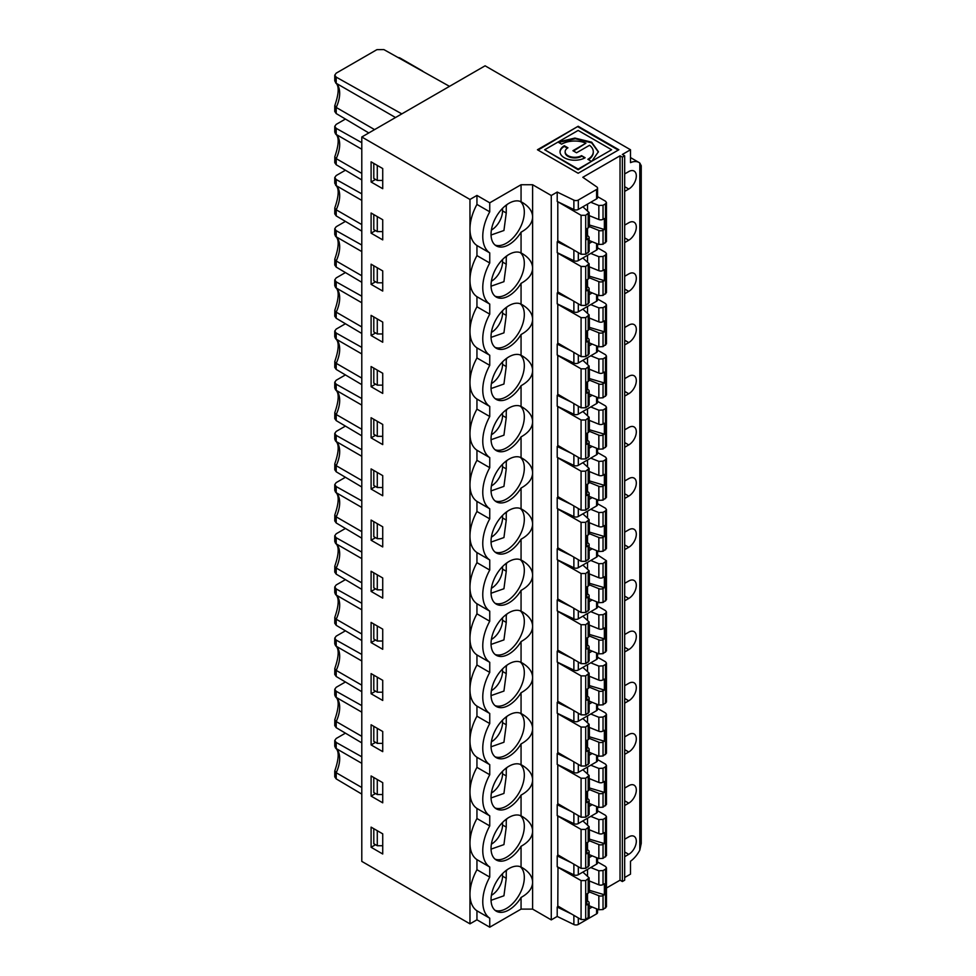 <?xml version="1.0" encoding="UTF-8"?>
<svg xmlns="http://www.w3.org/2000/svg" width="976" height="976" viewBox="0 0 976 976"><rect width="100%" height="100%" fill="white"/><g stroke="black" fill="none" stroke-linecap="round" stroke-linejoin="round"><path stroke-width="1.46" d="M361.791 756.79L336.195 742.455L334.756 740.467L336.195 738.478L345.431 733.159M336.195 742.455L336.195 748.555L335.585 748.104L334.756 746.152L334.756 740.467M335.585 748.104C339.282 750.959 339.038 758.523 334.817 770.796L336.195 772.736L336.195 778.885L334.756 776.835L334.756 771.113M361.791 794.098L336.195 778.885M624.677 856.684L628.751 854.329A10.687 6.173 120 0 0 635.742 844.911A10.687 6.173 120 0 0 634.095 836.347A10.687 6.173 120 0 0 628.751 836.871L624.677 839.226M558.406 906.362L557.211 907.058L557.211 916.452L551.269 919.892L532.615 909.12L532.615 882.438C532.335 888.367 528.492 893.369 521.062 897.456A25.315 14.616 120 0 1 496.284 911.181A25.315 14.616 120 0 1 496.028 882.402A25.315 14.616 120 0 1 521.062 867.042L522.136 867.64C528.882 871.653 532.371 876.472 532.615 882.06L532.615 831.271C532.335 837.188 528.492 842.19 521.062 846.29A25.315 14.616 120 0 1 496.284 860.002A25.315 14.616 120 0 1 496.028 831.223A25.315 14.616 120 0 1 521.062 815.875L522.136 816.461C528.882 820.487 532.371 825.293 532.615 830.893L532.615 780.092C532.335 786.009 528.492 791.024 521.062 795.111A25.315 14.616 120 0 1 496.284 808.823A25.315 14.616 120 0 1 496.028 780.044A25.315 14.616 120 0 1 521.062 764.696L522.136 765.282C528.882 769.308 532.371 774.114 532.615 779.714L532.615 728.913C532.335 734.83 528.492 739.845 521.062 743.932A25.315 14.616 120 0 1 496.284 757.657A25.315 14.616 120 0 1 496.028 728.877A25.315 14.616 120 0 1 521.062 713.517L522.136 714.103C528.882 718.129 532.371 722.935 532.615 728.535L532.615 677.734C532.335 683.664 528.492 688.666 521.062 692.753A25.315 14.616 120 0 1 496.284 706.478A25.315 14.616 120 0 1 496.028 677.698A25.315 14.616 120 0 1 521.062 662.338L522.136 662.936C528.882 666.95 532.371 671.769 532.615 677.356L532.615 626.568C532.335 632.485 528.492 637.487 521.062 641.586A25.315 14.616 120 0 1 496.284 655.299A25.315 14.616 120 0 1 496.028 626.519A25.315 14.616 120 0 1 521.062 611.171L522.136 611.757C528.882 615.783 532.371 620.59 532.615 626.189L532.615 575.389C532.335 581.306 528.492 586.32 521.062 590.407A25.315 14.616 120 0 1 496.284 604.132A25.315 14.616 120 0 1 496.028 575.34A25.315 14.616 120 0 1 521.062 559.992L521.062 539.228A25.315 14.616 120 0 1 496.284 552.953A25.315 14.616 120 0 1 496.028 524.173A25.315 14.616 120 0 1 521.062 508.813L521.062 488.049A25.315 14.616 120 0 1 496.284 501.774A25.315 14.616 120 0 1 496.028 472.994A25.315 14.616 120 0 1 521.062 457.634L521.062 436.882A25.315 14.616 120 0 1 496.284 450.595A25.315 14.616 120 0 1 496.028 421.815A25.315 14.616 120 0 1 521.062 406.467L521.062 385.703A25.315 14.616 120 0 1 496.284 399.428A25.315 14.616 120 0 1 496.028 370.636A25.315 14.616 120 0 1 521.062 355.288L521.062 334.524A25.315 14.616 120 0 1 496.284 348.249A25.315 14.616 120 0 1 496.028 319.469A25.315 14.616 120 0 1 521.062 304.109L521.062 283.345A25.315 14.616 120 0 1 496.284 297.07A25.315 14.616 120 0 1 496.028 268.29A25.315 14.616 120 0 1 521.062 252.93L522.136 253.528C528.882 257.542 532.371 262.361 532.615 267.949L532.615 216.782C532.371 211.182 528.882 206.375 522.136 202.349L521.062 201.764L521.062 184.732L489.745 202.813L476.947 195.42L469.968 199.458L361.791 136.994L485.096 65.807L630.496 149.755L630.496 162.638A20.569 11.871 -60 0 1 639.036 162.504A20.569 11.871 -60 0 1 639.805 163.029L641.244 165.737L641.244 843.386L639.805 850.133A20.569 11.871 -60 0 1 630.496 861.259L630.496 874.142L624.677 877.497M557.796 867.237L581.074 880.584L585.698 880.584L585.698 919.551L581.074 919.538L557.796 906.009L557.991 867.127M585.698 880.584L589.126 877.827L582.867 872.093M590.761 867.542L598.849 870.787L603.034 870.568L605.51 869.14L606.462 867.81L605.51 866.481L597.556 861.93M373.796 214.574L373.796 229.604L377.285 231.617L377.285 216.587M377.285 231.617L382.726 231.617M586.832 286.175L588.54 287.578A3.27 1.879 180 0 1 589.126 288.652A3.27 1.879 180 0 1 588.174 289.994L586.832 290.763L586.832 279.831L588.174 279.063A3.27 1.879 180 0 0 589.126 277.733L589.126 263.715L582.867 257.981M589.126 276.11L604.376 280.637L603.034 281.405A3.27 1.879 180 0 1 598.849 281.613L598.849 295.63L589.126 291.665M589.126 277.684L598.849 281.613M589.37 275.976L589.37 266.851M604.376 280.637L604.376 269.705L603.034 270.474A3.27 1.879 180 0 1 598.849 270.694L589.126 266.753M502.542 259.531L502.542 262.044A15.628 9.028 -60 0 1 491.379 281.247M502.542 262.044L506.251 264.191L506.251 257.469L505.361 256.956M506.922 255.773L506.251 257.469M506.251 264.191L503.933 281.674L491.05 286.2M558.406 292.251L557.211 292.946L557.211 303.817L573.876 311.893A3.294 1.903 -0 0 0 578.317 311.783L596.592 301.23A3.294 1.903 -0 0 0 597.556 299.888L597.556 295.106M589.126 294.667L592.176 292.91M590.761 253.431L598.849 256.676L603.034 256.456L605.51 255.029L606.462 253.699L605.51 252.369L597.556 247.819M587.528 261.812L587.528 255.297M585.698 266.472L585.698 305.439L581.074 305.427L557.796 291.897L557.796 253.126L581.074 266.472L585.698 266.472L589.126 263.715M585.698 305.439L589.126 302.67L589.126 288.652M587.528 286.737L587.528 279.429M603.034 281.405L603.034 295.423L598.849 295.63M603.034 295.423L606.462 292.666L606.462 253.699M335.585 133.993L334.756 132.041L334.756 126.355L336.195 128.344L336.195 134.444L335.585 133.993C339.282 136.847 339.038 144.411 334.817 156.685L334.756 162.687L336.195 164.724L361.791 179.95M334.756 157.002L336.195 158.624L336.195 164.724M334.756 126.355L336.195 124.379L345.431 119.048M495.088 296.228A25.315 14.616 120 0 0 514.084 287.944A25.315 14.616 120 0 0 524.319 263.349A25.315 14.616 120 0 0 520.269 252.601M489.745 202.813L489.745 211.816A37.015 21.374 120 0 0 489.745 252.906L476.947 245.525L476.947 255.602A37.015 21.374 120 0 0 469.968 280.185L469.968 587.235A37.015 21.374 120 0 0 476.947 603.754L476.947 613.831L489.745 621.224A37.015 21.374 120 0 0 489.745 662.314L476.947 654.933L476.947 665.01L489.745 672.403A37.015 21.374 120 0 0 489.745 713.493L476.947 706.112L476.947 716.189L489.745 723.57A37.015 21.374 120 0 0 489.745 764.672L476.947 757.278L476.947 767.368L489.745 774.749A37.015 21.374 120 0 0 489.745 815.851L476.947 808.457L476.947 818.535L489.745 825.928A37.015 21.374 120 0 0 489.745 867.017L476.947 859.636L476.947 869.714L489.745 877.107A37.015 21.374 120 0 0 489.745 918.196L489.745 927.2L521.062 909.12L521.062 897.456M476.947 195.42L476.947 204.423A37.015 21.374 120 0 0 469.968 229.006L469.968 280.185A37.015 21.374 120 0 0 476.947 296.704L476.947 306.781A37.015 21.374 120 0 0 469.968 331.352A37.015 21.374 120 0 0 476.947 347.871L476.947 357.96A37.015 21.374 120 0 0 469.968 382.531A37.015 21.374 120 0 0 476.947 399.05L476.947 409.127A37.015 21.374 120 0 0 469.968 433.71A37.015 21.374 120 0 0 476.947 450.229L476.947 460.306A37.015 21.374 120 0 0 469.968 484.889A37.015 21.374 120 0 0 476.947 501.408L476.947 511.485A37.015 21.374 120 0 0 469.968 536.056A37.015 21.374 120 0 0 476.947 552.575L476.947 562.664A37.015 21.374 120 0 0 469.968 587.235L469.968 638.414A37.015 21.374 120 0 0 476.947 654.933M371.1 233.166L382.726 239.889L382.726 219.734L371.1 213.024L371.1 233.166L375.54 230.604M571.521 248.697L557.211 241.767L557.211 252.65L573.876 260.714A3.294 1.903 -0 0 0 578.317 260.604L596.592 250.051A3.294 1.903 -0 0 0 597.556 248.709L597.556 243.927M571.521 299.876L557.211 292.946M624.677 242.573L628.751 240.218A10.687 6.173 120 0 0 635.742 230.8A10.687 6.173 120 0 0 634.095 222.235A10.687 6.173 120 0 0 628.751 222.76L624.677 225.114M361.791 173.399L336.195 158.624A24.681 14.25 -60 0 0 336.195 134.444L361.791 149.23M336.195 128.344L361.791 142.679M476.947 306.781L489.745 314.162A37.015 21.374 120 0 0 489.745 355.264L489.745 365.341A37.015 21.374 120 0 0 489.745 406.443L489.745 416.52A37.015 21.374 120 0 0 489.745 457.61L489.745 467.699A37.015 21.374 120 0 0 489.745 508.789L489.745 518.866A37.015 21.374 120 0 0 489.745 559.968L489.745 570.045A37.015 21.374 120 0 0 489.745 611.147L476.947 603.754M476.947 255.602L489.745 262.995A37.015 21.374 120 0 0 489.745 304.085L489.745 314.162M489.745 304.085L476.947 296.704M586.832 337.342L588.54 338.745A3.27 1.879 180 0 1 589.126 339.831A3.27 1.879 180 0 1 588.174 341.161L586.832 341.942L586.832 331.01L588.174 330.242A3.27 1.879 180 0 0 589.126 328.912L589.126 314.882L582.867 309.16M589.126 327.289L604.376 331.816L603.034 332.584A3.27 1.879 180 0 1 598.849 332.792L598.849 346.809L589.126 342.844M589.126 328.863L598.849 332.792M589.37 327.143L589.37 318.03M604.376 331.816L604.376 320.884L603.034 321.653A3.27 1.879 180 0 1 598.849 321.873L589.126 317.932M373.796 265.753L373.796 280.771L377.285 282.796L377.285 267.766M377.285 282.796L382.726 282.796M502.542 310.71L502.542 313.223A15.628 9.028 -60 0 1 491.379 332.426M502.542 313.223L506.251 315.37L506.251 308.648L505.361 308.135M506.922 306.952L506.251 308.648M506.251 315.37L503.933 332.853L491.05 337.379M335.585 185.159C339.282 188.026 339.038 195.59 334.817 207.864L334.756 213.866L336.195 215.903L361.791 231.129M334.756 208.169L336.195 209.803L336.195 215.903M334.756 177.534L336.195 179.523L336.195 185.623L334.756 183.22L334.756 177.534L336.195 175.546L345.431 170.214M590.761 304.61L598.849 307.855L603.034 307.635L605.51 306.208L606.462 304.878L605.51 303.548L597.556 298.998M587.528 312.979L587.528 306.476M585.698 317.639L585.698 356.618L581.074 356.606L557.796 343.064L557.796 304.305L581.074 317.651L585.698 317.639L589.126 314.882M585.698 356.618L589.126 353.849L589.126 339.831M587.528 337.916L587.528 330.608M603.034 332.584L603.034 346.602L598.849 346.809M603.034 346.602L606.462 343.845L606.462 304.878M558.406 343.43L557.211 344.113L557.211 354.996L573.876 363.072A3.294 1.903 -0 0 0 578.317 362.962L596.592 352.409A3.294 1.903 -0 0 0 597.556 351.067L597.556 346.285M589.126 345.846L592.176 344.089M495.088 347.407A25.315 14.616 120 0 0 514.084 339.111A25.315 14.616 120 0 0 524.319 314.528A25.315 14.616 120 0 0 520.269 303.78M361.791 224.578L336.195 209.803A24.681 14.25 -60 0 0 336.195 185.623L361.791 200.397M336.195 179.523L361.791 193.858M624.677 293.752L628.751 291.397A10.687 6.173 120 0 0 635.742 281.979A10.687 6.173 120 0 0 634.095 273.402A10.687 6.173 120 0 0 628.751 273.939L624.677 276.281M571.521 351.043L557.211 344.113M371.1 284.345L382.726 291.068L382.726 270.913L371.1 264.203L371.1 284.345L375.54 281.783M476.947 357.96L489.745 365.341M489.745 355.264L476.947 347.871M373.796 316.932L373.796 331.95L377.285 333.963L377.285 318.945M377.285 333.963L382.726 333.963M586.832 388.521L588.54 389.924A3.27 1.879 180 0 1 589.126 391.01A3.27 1.879 180 0 1 588.174 392.34L586.832 393.108L586.832 382.189L588.174 381.409A3.27 1.879 180 0 0 589.126 380.079L589.126 366.061L582.867 360.339M589.126 378.468L604.376 382.982L603.034 383.763A3.27 1.879 180 0 1 598.849 383.971L598.849 397.988L589.126 394.011M589.126 380.03L598.849 383.971M589.37 378.322L589.37 369.209M604.376 382.982L604.376 372.063L603.034 372.832A3.27 1.879 180 0 1 598.849 373.039L589.126 369.111M502.542 361.889L502.542 364.402A15.628 9.028 -60 0 1 491.379 383.605M502.542 364.402L506.251 366.537L506.251 359.827L505.361 359.314M506.922 358.119L506.251 359.827M506.251 366.537L503.933 384.032L491.05 388.546M558.406 394.597L557.211 395.292L557.211 406.175L573.876 414.251A3.294 1.903 -0 0 0 578.317 414.129L596.592 403.588A3.294 1.903 -0 0 0 597.556 402.246L597.556 397.452M589.126 397.012L592.176 395.256M590.761 355.776L598.849 359.034L603.034 358.814L605.51 357.387L606.462 356.057L605.51 354.727L597.556 350.164M587.528 364.158L587.528 357.643M585.698 368.818L585.698 407.785L581.074 407.785L557.796 394.243L557.796 355.484L581.074 368.83L585.698 368.818L589.126 366.061M585.698 407.785L589.126 405.028L589.126 391.01M587.528 389.095L587.528 381.787M603.034 383.763L603.034 397.781L598.849 397.988M603.034 397.781L606.462 395.012L606.462 356.057M335.585 236.338L334.756 234.399L334.756 228.713L336.195 230.69L336.195 236.802L335.585 236.338C339.282 239.205 339.038 246.769 334.817 259.043L334.756 265.033L336.195 267.082L361.791 282.296M334.756 259.348L336.195 260.982L336.195 267.082M334.756 228.713L336.195 226.725L345.431 221.393M495.088 398.586A25.315 14.616 120 0 0 514.084 390.29A25.315 14.616 120 0 0 524.319 365.707A25.315 14.616 120 0 0 520.269 354.947M371.1 335.524L382.726 342.234L382.726 322.092L371.1 315.37L371.1 335.524L375.54 332.962M571.521 402.222L557.211 395.292M624.677 344.918L628.751 342.576A10.687 6.173 120 0 0 635.742 333.145A10.687 6.173 120 0 0 634.095 324.581A10.687 6.173 120 0 0 628.751 325.118L624.677 327.46M361.791 275.757L336.195 260.982A24.681 14.25 -60 0 0 336.195 236.802L361.791 251.576M336.195 230.69L361.791 245.037M476.947 409.127L489.745 416.52M489.745 406.443L476.947 399.05M586.832 439.7L588.54 441.103A3.27 1.879 180 0 1 589.126 442.189A3.27 1.879 180 0 1 588.174 443.519L586.832 444.287L586.832 433.356L588.174 432.588A3.27 1.879 180 0 0 589.126 431.258L589.126 417.24L582.867 411.518M589.126 429.635L604.376 434.161L603.034 434.93A3.27 1.879 180 0 1 598.849 435.15L598.849 449.155L589.126 445.19M589.126 431.209L598.849 435.15M589.37 429.501L589.37 420.388M604.376 434.161L604.376 423.23L603.034 424.011A3.27 1.879 180 0 1 598.849 424.218L589.126 420.29M373.796 368.111L373.796 383.129L377.285 385.142L377.285 370.124M377.285 385.142L382.726 385.142M502.542 413.068L502.542 415.569A15.628 9.028 -60 0 1 491.379 434.771M502.542 415.569L506.251 417.716L506.251 411.006L505.361 410.481M506.922 409.298L506.251 411.006M506.251 417.716L503.933 435.198L491.05 439.725M335.585 287.517L334.756 285.578L334.756 279.88L336.195 281.869L336.195 287.981L335.585 287.517C339.282 290.372 339.038 297.936 334.817 310.209L334.756 316.212L336.195 318.261L361.791 333.475M334.756 310.527L336.195 312.149L336.195 318.261M334.756 279.88L336.195 277.904L345.431 272.572M590.761 406.955L598.849 410.201L603.034 409.981L605.51 408.554L606.462 407.224L605.51 405.906L597.556 401.343M587.528 415.337L587.528 408.822M585.698 419.997L585.698 458.964L581.074 458.952L557.796 445.422L557.796 406.65L581.074 420.009L585.698 419.997L589.126 417.24M585.698 458.964L589.126 456.207L589.126 442.189M587.528 440.274L587.528 432.966M603.034 434.93L603.034 448.96L598.849 449.155M603.034 448.96L606.462 446.191L606.462 407.224M558.406 445.776L557.211 446.471L557.211 457.354L573.876 465.418A3.294 1.903 -0 0 0 578.317 465.308L596.592 454.755A3.294 1.903 -0 0 0 597.556 453.413L597.556 448.631M589.126 448.191L592.176 446.435M495.088 449.765A25.315 14.616 120 0 0 514.084 441.469A25.315 14.616 120 0 0 524.319 416.874A25.315 14.616 120 0 0 520.269 406.126M361.791 326.936L336.195 312.149A24.681 14.25 -60 0 0 336.195 287.981L361.791 302.755M336.195 281.869L361.791 296.204M624.677 396.097L628.751 393.755A10.687 6.173 120 0 0 635.742 384.324A10.687 6.173 120 0 0 634.095 375.76A10.687 6.173 120 0 0 628.751 376.285L624.677 378.639M571.521 453.401L557.211 446.471M371.1 386.703L382.726 393.413L382.726 373.271L371.1 366.549L371.1 386.703L375.54 384.129M476.947 460.306L489.745 467.699M489.745 457.61L476.947 450.229M373.796 419.277L373.796 434.308L377.285 436.321L377.285 421.29M377.285 436.321L382.726 436.321M586.832 490.879L588.54 492.282A3.27 1.879 180 0 1 589.126 493.356A3.27 1.879 180 0 1 588.174 494.698L586.832 495.466L586.832 484.535L588.174 483.767A3.27 1.879 180 0 0 589.126 482.437L589.126 468.419L582.867 462.685M589.126 480.814L604.376 485.34L603.034 486.109A3.27 1.879 180 0 1 598.849 486.316L598.849 500.334L589.126 496.369M589.126 482.388L598.849 486.316M589.37 480.68L589.37 471.554M604.376 485.34L604.376 474.409L603.034 475.178A3.27 1.879 180 0 1 598.849 475.397L589.126 471.457M502.542 464.234L502.542 466.748A15.628 9.028 -60 0 1 491.379 485.95M502.542 466.748L506.251 468.895L506.251 462.173L505.361 461.66M506.922 460.477L506.251 462.173M506.251 468.895L503.933 486.377L491.05 490.904M558.406 496.955L557.211 497.65L557.211 508.52L573.876 516.597A3.294 1.903 -0 0 0 578.317 516.487L596.592 505.934A3.294 1.903 -0 0 0 597.556 504.592L597.556 499.81M589.126 499.37L592.176 497.614M590.761 458.134L598.849 461.38L603.034 461.16L605.51 459.733L606.462 458.403L605.51 457.073L597.556 452.522M587.528 466.516L587.528 460.001M585.698 471.176L585.698 510.143L581.074 510.131L557.796 496.601L557.796 457.829L581.074 471.176L585.698 471.176L589.126 468.419M585.698 510.143L589.126 507.374L589.126 493.356M587.528 491.44L587.528 484.133M603.034 486.109L603.034 500.127L598.849 500.334M603.034 500.127L606.462 497.37L606.462 458.403M335.585 338.696L334.756 336.744L334.756 331.059L336.195 333.048L336.195 339.148L335.585 338.696C339.282 341.551 339.038 349.115 334.817 361.388L334.756 367.391L336.195 369.428L361.791 384.654M334.756 361.706L336.195 363.328L336.195 369.428M334.756 331.059L336.195 329.083L345.431 323.751M495.088 500.932A25.315 14.616 120 0 0 514.084 492.648A25.315 14.616 120 0 0 524.319 468.053A25.315 14.616 120 0 0 520.269 457.305M371.1 437.87L382.726 444.592L382.726 424.438L371.1 417.728L371.1 437.87L375.54 435.308M571.521 504.58L557.211 497.65M624.677 447.276L628.751 444.922A10.687 6.173 120 0 0 635.742 435.503A10.687 6.173 120 0 0 634.095 426.939A10.687 6.173 120 0 0 628.751 427.464L624.677 429.818M361.791 378.102L336.195 363.328A24.681 14.25 -60 0 0 336.195 339.148L361.791 353.934M336.195 333.048L361.791 347.383M476.947 511.485L489.745 518.866M489.745 508.789L476.947 501.408M586.832 542.046L588.54 543.449A3.27 1.879 180 0 1 589.126 544.535A3.27 1.879 180 0 1 588.174 545.865L586.832 546.645L586.832 535.714L588.174 534.946A3.27 1.879 180 0 0 589.126 533.604L589.126 519.586L582.867 513.864M589.126 531.993L604.376 536.519L603.034 537.288A3.27 1.879 180 0 1 598.849 537.495L598.849 551.513L589.126 547.548M589.126 533.567L598.849 537.495M589.37 531.847L589.37 522.733M604.376 536.519L604.376 525.588L603.034 526.357A3.27 1.879 180 0 1 598.849 526.564L589.126 522.636M373.796 470.456L373.796 485.475L377.285 487.5L377.285 472.469M377.285 487.5L382.726 487.5M502.542 515.413L502.542 517.927A15.628 9.028 -60 0 1 491.379 537.129M502.542 517.927L506.251 520.074L506.251 513.352L505.361 512.839M506.922 511.656L506.251 513.352M506.251 520.074L503.933 537.556L491.05 542.083M335.585 389.863L334.756 387.923L334.756 382.238L336.195 384.227L336.195 390.327L335.585 389.863C339.282 392.73 339.038 400.294 334.817 412.567L334.756 418.57L336.195 420.607L361.791 435.833M334.756 412.872L336.195 414.507L336.195 420.607M334.756 382.238L336.195 380.25L345.431 374.918M590.761 509.313L598.849 512.559L603.034 512.339L605.51 510.912L606.462 509.582L605.51 508.252L597.556 503.701M587.528 517.683L587.528 511.168M585.698 522.343L585.698 561.322L581.074 561.31L557.796 547.768L557.796 509.008L581.074 522.355L585.698 522.343L589.126 519.586M585.698 561.322L589.126 558.553L589.126 544.535M587.528 542.619L587.528 535.312M603.034 537.288L603.034 551.306L598.849 551.513M603.034 551.306L606.462 548.549M558.406 548.134L557.211 548.817L557.211 559.699L573.876 567.776A3.294 1.903 -0 0 0 578.317 567.666L596.592 557.113A3.294 1.903 -0 0 0 597.556 555.771L597.556 550.989M589.126 550.549L592.176 548.78M495.088 552.111A25.315 14.616 120 0 0 514.084 543.815A25.315 14.616 120 0 0 524.319 519.232A25.315 14.616 120 0 0 520.269 508.484M361.791 429.281L336.195 414.507A24.681 14.25 -60 0 0 336.195 390.327L361.791 405.101M336.195 384.227L361.791 398.562M624.677 498.455L628.751 496.101A10.687 6.173 120 0 0 635.742 486.682A10.687 6.173 120 0 0 634.095 478.106A10.687 6.173 120 0 0 628.751 478.643L624.677 480.985M571.521 555.747L557.211 548.817M371.1 489.049L382.726 495.759L382.726 475.617L371.1 468.907L371.1 489.049L375.54 486.487M476.947 562.664L489.745 570.045M489.745 559.968L476.947 552.575M373.796 521.635L373.796 536.654L377.285 538.667L377.285 523.648M377.285 538.667L382.726 538.667M586.832 593.225L588.54 594.628A3.27 1.879 180 0 1 589.126 595.714A3.27 1.879 180 0 1 588.174 597.044L586.832 597.812L586.832 586.893L588.174 586.112A3.27 1.879 180 0 0 589.126 584.783L589.126 570.765L582.867 565.043M589.126 583.172L604.376 587.686L603.034 588.467A3.27 1.879 180 0 1 598.849 588.674L598.849 602.692L589.126 598.715M589.126 584.734L598.849 588.674M589.37 583.026L589.37 573.912M604.376 587.686L604.376 576.767L603.034 577.536A3.27 1.879 180 0 1 598.849 577.743L589.126 573.815M502.542 566.592L502.542 569.106A15.628 9.028 -60 0 1 491.379 588.308M502.542 569.106L506.251 571.241L506.251 564.531L505.361 564.018M506.922 562.823L506.251 564.531M506.251 571.241L503.933 588.735L491.05 593.249M558.406 599.301L557.211 599.996L557.211 610.878L573.876 618.955A3.294 1.903 -0 0 0 578.317 618.833L596.592 608.292A3.294 1.903 -0 0 0 597.556 606.95L597.556 602.155M589.126 601.716L592.176 599.959M598.849 577.743L598.849 563.725L603.034 563.518L606.462 560.761L597.556 554.868M590.761 560.48L598.849 563.738M587.528 568.862L587.528 562.347M585.698 573.522L585.698 612.489L581.074 612.489L557.796 598.947L557.796 560.187L581.074 573.534L585.698 573.522L589.126 570.765M585.698 612.489L589.126 609.732L589.126 595.714M587.528 593.798L587.528 586.491M603.034 588.467L603.034 602.485L598.849 602.692M603.034 602.485L606.462 599.715L606.462 560.761M335.585 441.042L334.756 439.102L334.756 433.417L336.195 435.394L336.195 441.506L335.585 441.042C339.282 443.897 339.038 451.473 334.817 463.746L334.756 469.737L336.195 471.786L361.791 487M334.756 464.051L336.195 465.686L336.195 471.786M334.756 433.417L336.195 431.429L345.431 426.097M495.088 603.29A25.315 14.616 120 0 0 514.084 594.994A25.315 14.616 120 0 0 524.319 570.411A25.315 14.616 120 0 0 520.269 559.651M371.1 540.228L382.726 546.938L382.726 526.796L371.1 520.074L371.1 540.228L375.54 537.666M571.521 606.926L557.211 599.996M624.677 549.622L628.751 547.28A10.687 6.173 120 0 0 635.742 537.849A10.687 6.173 120 0 0 634.095 529.285A10.687 6.173 120 0 0 628.751 529.822L624.677 532.164M361.791 480.46L336.195 465.686A24.681 14.25 -60 0 0 336.195 441.506L361.791 456.28M336.195 435.394L361.791 449.729M521.062 559.992L522.136 560.578C528.882 564.604 532.371 569.411 532.615 575.01L532.615 524.21C532.335 530.127 528.492 535.141 521.062 539.228M502.542 617.759L502.542 620.272A15.628 9.028 -60 0 1 491.379 639.475M586.832 644.404L588.54 645.807A3.27 1.879 180 0 1 589.126 646.893A3.27 1.879 180 0 1 588.174 648.223L586.832 648.991L586.832 638.06L588.174 637.291A3.27 1.879 180 0 0 589.126 635.962L589.126 621.944L582.867 616.222M589.126 634.339L604.376 638.865L603.034 639.634A3.27 1.879 180 0 1 598.849 639.853L598.849 653.859L589.126 649.894M589.126 635.913L598.849 639.853M589.37 634.205L589.37 625.091M604.376 638.865L604.376 627.934L603.034 628.715A3.27 1.879 180 0 1 598.849 628.922L589.126 624.994M373.796 572.814L373.796 587.833L377.285 589.846L377.285 574.827M377.285 589.846L382.726 589.846M502.542 620.272L506.251 622.42L506.251 615.71L505.361 615.185M506.922 614.002L506.251 615.71M506.251 622.42L503.933 639.902L491.05 644.428M335.585 492.221L334.756 490.281L334.756 484.584L336.195 486.573L336.195 492.685L335.585 492.221C339.282 495.076 339.038 502.64 334.817 514.913L334.756 520.916L336.195 522.965L361.791 538.179M334.756 515.23L336.195 516.853L336.195 522.965M334.756 484.584L336.195 482.608L345.431 477.276M590.761 611.659L598.849 614.904L603.034 614.685L605.51 613.257L606.462 611.928L605.51 610.61L597.556 606.047M587.528 620.041L587.528 613.526M585.698 624.701L585.698 663.668L581.074 663.656L557.796 650.126L557.796 611.354L581.074 624.713L585.698 624.701L589.126 621.944M585.698 663.668L589.126 660.911L589.126 646.893M587.528 644.977L587.528 637.67M603.034 639.634L603.034 653.664L598.849 653.859M603.034 653.664L606.462 650.894L606.462 611.928M495.088 654.469A25.315 14.616 120 0 0 514.084 646.173A25.315 14.616 120 0 0 524.319 621.578A25.315 14.616 120 0 0 520.269 610.83M361.791 531.639L336.195 516.853A24.681 14.25 -60 0 0 336.195 492.685L361.791 507.459M336.195 486.573L361.791 500.908M624.677 600.801L628.751 598.459A10.687 6.173 120 0 0 635.742 589.028A10.687 6.173 120 0 0 634.095 580.464A10.687 6.173 120 0 0 628.751 580.988L624.677 583.343M558.406 650.48L557.211 651.175L571.521 658.105M589.126 652.895L592.176 651.138M371.1 591.407L382.726 598.117L382.726 577.975L371.1 571.253L371.1 591.407L375.54 588.833M476.947 613.831A37.015 21.374 120 0 0 469.968 638.414L469.968 689.593A37.015 21.374 120 0 0 476.947 706.112M502.542 668.938L502.542 671.451A15.628 9.028 -60 0 1 491.379 690.654M373.796 623.981L373.796 639.012L377.285 641.025L377.285 625.994M377.285 641.025L382.726 641.025M586.832 695.583L588.54 696.986A3.27 1.879 180 0 1 589.126 698.06A3.27 1.879 180 0 1 588.174 699.402L586.832 700.17L586.832 689.239L588.174 688.47A3.27 1.879 180 0 0 589.126 687.141L589.126 673.123L582.867 667.389M589.126 685.518L604.376 690.044L603.034 690.813A3.27 1.879 180 0 1 598.849 691.02L598.849 705.038L589.126 701.073M589.126 687.092L598.849 691.02M589.37 685.372L589.37 676.258M604.376 690.044L604.376 679.113L603.034 679.882A3.27 1.879 180 0 1 598.849 680.101L589.126 676.161M502.542 671.451L506.251 673.599L506.251 666.876L505.361 666.364M506.922 665.181L506.251 666.876M506.251 673.599L503.933 691.081L491.05 695.607M590.761 662.838L598.849 666.083L603.034 665.864L605.51 664.436L606.462 663.107L605.51 661.777L597.556 657.226M587.528 671.207L587.528 664.705M585.698 675.88L585.698 714.847L581.074 714.835L557.796 701.305L557.796 662.533L581.074 675.88L585.698 675.88L589.126 673.123M585.698 714.847L589.126 712.077L589.126 698.06M587.528 696.144L587.528 688.836M603.034 690.813L603.034 704.831L598.849 705.038M603.034 704.831L606.462 702.073L606.462 663.107M335.585 543.4L334.756 541.448L334.756 535.763L336.195 537.752L336.195 543.852L335.585 543.4C339.282 546.255 339.038 553.819 334.817 566.092L334.756 572.095L336.195 574.132L361.791 589.358M334.756 566.409L336.195 568.032L336.195 574.132M334.756 535.763L336.195 533.787L345.431 528.455M495.088 705.636A25.315 14.616 120 0 0 514.084 697.352A25.315 14.616 120 0 0 524.319 672.757A25.315 14.616 120 0 0 520.269 662.009M371.1 642.574L382.726 649.296L382.726 629.142L371.1 622.432L371.1 642.574L375.54 640.012M557.211 651.175L557.211 662.057L573.876 670.122A3.294 1.903 -0 0 0 578.317 670.012L596.592 659.459A3.294 1.903 -0 0 0 597.556 658.117L597.556 653.334M558.406 701.659L557.211 702.354L571.521 709.284M589.126 704.074L592.176 702.317M624.677 651.98L628.751 649.626A10.687 6.173 120 0 0 635.742 640.207A10.687 6.173 120 0 0 634.095 631.643A10.687 6.173 120 0 0 628.751 632.167L624.677 634.522M361.791 582.806L336.195 568.032A24.681 14.25 -60 0 0 336.195 543.852L361.791 558.626M336.195 537.752L361.791 552.087M476.947 665.01A37.015 21.374 120 0 0 469.968 689.593L469.968 740.76A37.015 21.374 120 0 0 476.947 757.278M502.542 720.117L502.542 722.63A15.628 9.028 -60 0 1 491.379 741.833M586.832 746.75L588.54 748.153A3.27 1.879 180 0 1 589.126 749.239A3.27 1.879 180 0 1 588.174 750.568L586.832 751.349L586.832 740.418L588.174 739.649A3.27 1.879 180 0 0 589.126 738.307L598.849 742.199L598.849 756.217L589.126 752.252M589.126 736.697L604.376 741.211L603.034 741.992A3.27 1.879 180 0 1 598.849 742.199M589.37 736.551L589.37 727.437M604.376 741.211L604.376 730.292L603.034 731.061A3.27 1.879 180 0 1 598.849 731.268L589.126 727.34M373.796 675.16L373.796 690.178L377.285 692.204L377.285 677.173M377.285 692.204L382.726 692.204M502.542 722.63L506.251 724.765L506.251 718.055L505.361 717.543M506.922 716.36L506.251 718.055M506.251 724.765L503.933 742.26L491.05 746.786M335.585 594.567L334.756 592.627L334.756 586.942L336.195 588.931L336.195 595.031L335.585 594.567C339.282 597.434 339.038 604.998 334.817 617.271L334.756 623.274L336.195 625.311L361.791 640.537M334.756 617.576L336.195 619.211L336.195 625.311M334.756 586.942L336.195 584.953L345.431 579.622M590.761 714.017L598.849 717.262L603.034 717.043L605.51 715.615L606.462 714.286L605.51 712.956L597.556 708.405M587.528 722.386L587.528 715.872M585.698 727.047L585.698 766.026L581.074 766.014L557.796 752.472L557.796 713.712L581.074 727.059L585.698 727.047L589.126 724.29L582.867 718.568M585.698 766.026L589.126 763.256L589.126 749.239M587.528 747.323L587.528 740.015M603.034 741.992L603.034 756.01L598.849 756.217M603.034 756.01L606.462 753.252L606.462 714.286M495.088 756.815A25.315 14.616 120 0 0 514.084 748.519A25.315 14.616 120 0 0 524.319 723.936A25.315 14.616 120 0 0 520.269 713.175M361.791 633.985L336.195 619.211A24.681 14.25 -60 0 0 336.195 595.031L361.791 609.805M336.195 588.931L361.791 603.266M624.677 703.159L628.751 700.805A10.687 6.173 120 0 0 635.742 691.386A10.687 6.173 120 0 0 634.095 682.81A10.687 6.173 120 0 0 628.751 683.346L624.677 685.689M557.211 702.354L557.211 713.224L573.876 721.301A3.294 1.903 -0 0 0 578.317 721.191L596.592 710.638A3.294 1.903 -0 0 0 597.556 709.296L597.556 704.513M558.406 752.838L557.211 753.521L571.521 760.45M589.126 755.253L592.176 753.484M371.1 693.753L382.726 700.463L382.726 680.321L371.1 673.611L371.1 693.753L375.54 691.191M476.947 716.189A37.015 21.374 120 0 0 469.968 740.76L469.968 791.939A37.015 21.374 120 0 0 476.947 808.457M502.542 771.296L502.542 773.809A15.628 9.028 -60 0 1 491.379 793.012M373.796 726.339L373.796 741.357L377.285 743.37L377.285 728.352M377.285 743.37L382.726 743.37M586.832 797.929L588.54 799.332A3.27 1.879 180 0 1 589.126 800.418A3.27 1.879 180 0 1 588.174 801.747L586.832 802.516L586.832 791.597L588.174 790.816A3.27 1.879 180 0 0 589.126 789.486L598.849 793.378L598.849 807.396L589.126 803.419M589.126 787.876L604.376 792.39L603.034 793.159A3.27 1.879 180 0 1 598.849 793.378M589.37 787.73L589.37 778.616M604.376 792.39L604.376 781.471L603.034 782.24A3.27 1.879 180 0 1 598.849 782.447L589.126 778.519M502.542 773.809L506.251 775.944L506.251 769.234L505.361 768.722M506.922 767.526L506.251 769.234M506.251 775.944L503.933 793.439L491.05 797.953M590.761 765.184L598.849 768.429L603.034 768.222L605.51 766.782L606.462 765.452L605.51 764.135L597.556 759.572M587.528 773.565L587.528 767.051M585.698 778.226L585.698 817.193L581.074 817.193L557.796 803.651L557.796 764.891L581.074 778.238L585.698 778.226L589.126 775.469L582.867 769.747M585.698 817.193L589.126 814.435L589.126 800.418M587.528 798.502L587.528 791.194M603.034 793.159L603.034 807.189L598.849 807.396M603.034 807.189L606.462 804.419L606.462 765.465M335.585 645.746L334.756 643.806L334.756 638.121L336.195 640.097L336.195 646.21L335.585 645.746C339.282 648.601 339.038 656.177 334.817 668.438L334.756 674.44L336.195 676.49L361.791 691.703M334.756 668.755L336.195 670.39L336.195 676.49M334.756 638.121L336.195 636.132L345.431 630.801M495.088 807.994A25.315 14.616 120 0 0 514.084 799.698A25.315 14.616 120 0 0 524.319 775.115A25.315 14.616 120 0 0 520.269 764.354M371.1 744.932L382.726 751.642L382.726 731.5L371.1 724.778L371.1 744.932L375.54 742.37M557.211 753.521L557.211 764.403L573.876 772.48A3.294 1.903 -0 0 0 578.317 772.37L596.592 761.817A3.294 1.903 -0 0 0 597.556 760.475L597.556 755.692M558.406 804.004L557.211 804.7L557.211 815.582L573.876 823.659A3.294 1.903 -0 0 0 578.317 823.537L596.592 812.996A3.294 1.903 -0 0 0 597.556 811.654L597.556 806.859M571.521 811.629L557.211 804.7M589.126 806.42L592.176 804.663M624.677 754.326L628.751 751.984A10.687 6.173 120 0 0 635.742 742.553A10.687 6.173 120 0 0 634.095 733.989A10.687 6.173 120 0 0 628.751 734.513L624.677 736.868M361.791 685.164L336.195 670.39A24.681 14.25 -60 0 0 336.195 646.21L361.791 660.984M336.195 640.097L361.791 654.432M476.947 767.368A37.015 21.374 120 0 0 469.968 791.939L469.968 843.118A37.015 21.374 120 0 0 476.947 859.636M502.542 822.463L502.542 824.976A15.628 9.028 -60 0 1 491.379 844.179M586.832 849.108L588.54 850.511A3.27 1.879 180 0 1 589.126 851.597A3.27 1.879 180 0 1 588.174 852.926L586.832 853.695L586.832 842.764L588.174 841.995A3.27 1.879 180 0 0 589.126 840.665L598.849 844.557L598.849 858.563L589.126 854.598M589.126 839.043L604.376 843.569L603.034 844.338A3.27 1.879 180 0 1 598.849 844.557M589.37 838.909L589.37 829.795M604.376 843.569L604.376 832.638L603.034 833.419A3.27 1.879 180 0 1 598.849 833.626L589.126 829.698M373.796 777.506L373.796 792.536L377.285 794.549L377.285 779.531M377.285 794.549L382.726 794.549M502.542 824.976L506.251 827.123L506.251 820.413L505.361 819.889M506.922 818.705L506.251 820.413M506.251 827.123L503.933 844.606L491.05 849.132M335.585 696.925L334.756 694.985L334.756 689.288L336.195 691.276L336.195 697.376L335.585 696.925C339.282 699.78 339.038 707.344 334.817 719.617L334.756 725.619L336.195 727.669L361.791 742.882M334.756 719.934L336.195 721.557L336.195 727.669M334.756 689.288L336.195 687.311L345.431 681.98M590.761 816.363L598.849 819.608L603.034 819.389L605.51 817.961L606.462 816.631L605.51 815.314L597.556 810.751M587.528 824.744L587.528 818.23M585.698 829.405L585.698 868.372L581.074 868.359L557.796 854.83L557.796 816.058L581.074 829.417L585.698 829.405L589.126 826.648L582.867 820.926M585.698 868.372L589.126 865.614L589.126 851.597M587.528 849.681L587.528 842.373M603.034 844.338L603.034 858.368L598.849 858.563M603.034 858.368L606.462 855.598L606.462 816.631M495.088 859.173A25.315 14.616 120 0 0 514.084 850.877A25.315 14.616 120 0 0 524.319 826.282A25.315 14.616 120 0 0 520.269 815.533M361.791 736.331L336.195 721.557A24.681 14.25 -60 0 0 336.195 697.376L361.791 712.163M336.195 691.276L361.791 705.611M624.677 805.505L628.751 803.163A10.687 6.173 120 0 0 635.742 793.732A10.687 6.173 120 0 0 634.095 785.168A10.687 6.173 120 0 0 628.751 785.692L624.677 788.047M558.406 855.183L557.211 855.879L557.211 866.761L573.876 874.825A3.294 1.903 -0 0 0 578.317 874.716L596.592 864.163A3.294 1.903 -0 0 0 597.556 862.821L597.556 858.038M571.521 862.808L557.211 855.879M589.126 857.599L592.176 855.842M371.1 796.099L382.726 802.821L382.726 782.667L371.1 775.957L371.1 796.099L375.54 793.537M476.947 818.535A37.015 21.374 120 0 0 469.968 843.118L469.968 923.845L476.947 919.807L476.947 910.803A37.015 21.374 120 0 1 469.968 894.297A37.015 21.374 120 0 1 476.947 869.714M502.542 873.642L502.542 876.155A15.628 9.028 -60 0 1 491.379 895.358M373.796 828.685L373.796 843.715L377.285 845.728L377.285 830.698M377.285 845.728L382.726 845.728M586.832 900.287L588.54 901.69A3.27 1.879 180 0 1 589.126 902.763A3.27 1.879 180 0 1 588.174 904.093L586.832 904.874L586.832 893.943L588.174 893.174A3.27 1.879 180 0 0 589.126 891.844L598.849 895.724L598.849 909.742L589.126 905.777M589.126 890.222L604.376 894.748L603.034 895.517A3.27 1.879 180 0 1 598.849 895.724M589.37 890.075L589.37 880.962M604.376 894.748L604.376 883.817L603.034 884.585A3.27 1.879 180 0 1 598.849 884.805L589.126 880.864M502.542 876.155L506.251 878.302L506.251 871.58L505.361 871.068M506.922 869.884L506.251 871.58M506.251 878.302L503.933 895.785L491.05 900.311M587.528 875.911L587.528 869.409M585.698 919.551L589.126 916.781L589.126 902.763M587.528 900.848L587.528 893.54M603.034 895.517L603.034 909.534L598.849 909.742M603.034 909.534L606.462 906.777L606.462 867.81M495.088 910.34A25.315 14.616 120 0 0 514.084 902.044A25.315 14.616 120 0 0 524.319 877.461A25.315 14.616 120 0 0 520.269 866.712M597.556 909.217L597.556 912.523A3.294 1.903 180 0 1 596.592 913.865L578.317 924.418A3.294 1.903 180 0 1 573.876 924.528L573.876 915.354M589.126 908.778L592.176 907.021M371.1 847.278L382.726 854L382.726 833.846L371.1 827.136L371.1 847.278L375.54 844.716M571.521 913.987L557.211 907.058M557.211 916.452L573.876 924.528M361.791 787.51L336.195 772.736A24.681 14.25 -60 0 0 336.195 748.555L361.791 763.33M532.615 909.12L521.062 909.12M361.791 136.994L361.791 861.381L469.968 923.845M630.496 149.755L622.359 154.464L624.677 155.806L624.677 880.193L622.359 881.535L620.028 880.193L606.462 888.026M489.745 927.2L476.947 919.807M489.745 918.196L476.947 910.803M489.745 867.017L489.745 877.107M521.062 867.042L521.062 846.29M489.745 815.851L489.745 825.928M521.062 815.875L521.062 795.111M489.745 764.672L489.745 774.749M521.062 764.696L521.062 743.932M489.745 713.493L489.745 723.57M521.062 713.517L521.062 692.753M489.745 662.314L489.745 672.403M521.062 662.338L521.062 641.586M489.745 611.147L489.745 621.224M521.062 611.171L521.062 590.407M371.1 182L371.1 161.845L382.726 168.567L382.726 188.71L371.1 182L375.54 179.438M576.548 152.781L572.924 150.694L585.917 143.191A18.556 10.712 0 0 0 561.615 144.167L558.004 142.069L574.901 138.067L591.688 142.191L598.41 151.731L591.895 161.15L611.623 149.755L578.158 130.43L544.681 149.755L578.158 169.08L591.468 161.394L587.857 159.308A18.556 10.712 0 0 0 593.286 151.731A18.556 10.712 0 0 0 589.541 145.278L576.548 152.781M557.991 201.849L581.074 215.306L585.698 215.293L589.126 212.536L582.867 206.814M591.468 161.394L578.158 169.751L544.681 149.755M590.761 202.252L598.849 205.497L603.034 205.277L605.51 203.85L606.462 202.52L605.51 201.202L597.556 196.64M606.462 202.52L606.462 241.487L603.034 244.256L598.849 244.451L589.126 240.486M589.126 224.931L604.376 229.458L603.034 230.226A3.27 1.879 180 0 1 598.849 230.446L598.849 244.451M589.126 226.505L598.849 230.446M597.556 188.136L597.556 197.542A3.294 1.903 -0 0 1 596.592 198.884L578.317 209.437A3.294 1.903 -0 0 1 573.876 209.547L557.211 201.471L557.211 192.065L573.876 200.141A3.294 1.903 -0 0 0 578.317 200.031L596.592 189.478A3.294 1.903 -0 0 0 597.556 188.136A3.294 1.903 -0 0 0 596.787 186.916L582.806 177.29L620.028 155.806L622.359 157.148L622.359 881.535M586.832 234.996L588.54 236.399A3.27 1.879 180 0 1 589.126 237.485L589.126 251.503L585.698 254.26L581.074 254.248L557.796 240.718L557.796 201.959M578.158 126.258L618.869 149.755L578.158 173.264L537.434 149.755L578.158 126.258L538.02 150.097M618.284 150.097L578.158 126.929M624.677 191.394L628.751 189.051A10.687 6.173 120 0 0 635.742 179.621A10.687 6.173 120 0 0 634.095 171.056A10.687 6.173 120 0 0 628.751 171.581L624.677 173.935M521.062 252.93L521.062 232.178C528.492 228.079 532.335 223.077 532.615 217.16L532.615 184.732L551.269 195.505L557.211 192.065M521.062 184.732L532.615 184.732M489.745 252.906L489.745 262.995M521.062 201.764A25.315 14.616 120 0 0 496.028 217.111A25.315 14.616 120 0 0 496.284 245.891A25.315 14.616 120 0 0 521.062 232.178M624.677 155.806L622.359 157.148M581.525 155.648L585.136 157.746A14.713 8.491 180 0 1 569.106 159.588A14.713 8.491 180 0 1 560.017 151.731A14.713 8.491 180 0 1 564.335 145.729L567.947 147.815A9.601 5.539 0 0 0 565.141 151.731A9.601 5.539 0 0 0 571.07 156.855A9.601 5.539 0 0 0 581.525 155.648L584.539 158.063M611.623 149.755L591.895 161.15M558.589 142.411L575.376 138.751L591.688 142.862L598.398 152.073M573.51 151.024L585.917 143.191M588.43 159.637A18.556 10.712 0 0 0 593.286 152.402A18.556 10.712 0 0 0 593.286 152.073M476.947 204.423L489.745 211.816M469.968 199.458L469.968 229.006A37.015 21.374 120 0 0 476.947 245.525M495.088 245.061A25.315 14.616 120 0 0 514.084 236.765A25.315 14.616 120 0 0 524.319 212.17A25.315 14.616 120 0 0 520.269 201.422M502.542 208.364L502.542 210.865L506.251 213.012L503.933 230.495L491.05 235.021M502.542 210.865A15.628 9.028 -60 0 1 491.379 230.068M506.251 213.012L506.251 206.302L505.361 205.777M506.922 204.594L506.251 206.302M422.998 71.504A4.941 2.855 120 0 0 422.413 70.943A4.941 2.855 120 0 0 421.595 70.711M374.577 129.613L336.195 107.445L334.841 105.445M368.806 132.943L336.195 113.558L334.756 111.496L334.756 105.823M449.509 86.352L383.885 49.593L376.907 49.654L336.195 73.163L334.756 75.152L334.756 80.874L336.195 83.277L395.524 117.523M334.756 75.152L336.195 77.128L401.819 113.887M565.153 152.073A9.601 5.539 0 0 0 565.141 152.402A9.601 5.539 0 0 0 571.07 157.526A9.601 5.539 0 0 0 581.525 156.331M560.029 152.073A14.713 8.491 180 0 1 564.335 146.4L567.398 148.169M564.335 146.4L564.335 145.729M578.158 169.751L578.158 169.08M377.285 165.42L377.285 180.438L382.726 180.438M373.796 163.407L373.796 178.425L377.285 180.438M587.528 210.633L587.528 204.118M589.126 215.586L598.849 219.515A3.27 1.879 180 0 0 603.034 219.307L604.376 218.526L604.376 229.458M589.126 237.485A3.27 1.879 180 0 1 588.174 238.815L586.832 239.584L586.832 228.652L588.174 227.884A3.27 1.879 180 0 0 589.126 226.554L589.126 212.536M589.37 224.797L589.37 215.684M620.028 155.806L620.028 880.193M587.528 235.57L587.528 228.262M589.126 243.488L592.176 241.731M558.406 241.072L557.211 241.767M551.269 919.892L551.269 195.505M521.062 508.813L522.136 509.399C528.882 513.425 532.371 518.232 532.615 523.831L532.615 473.031C532.335 478.96 528.492 483.962 521.062 488.049M521.062 457.634L522.136 458.232C528.882 462.246 532.371 467.065 532.615 472.652L532.615 421.864C532.335 427.781 528.492 432.783 521.062 436.882M521.062 406.467L522.136 407.053C528.882 411.079 532.371 415.886 532.615 421.486L532.615 370.685C532.335 376.602 528.492 381.616 521.062 385.703M521.062 355.288L522.136 355.874C528.882 359.9 532.371 364.707 532.615 370.307L532.615 319.506C532.335 325.423 528.492 330.437 521.062 334.524M521.062 304.109L522.136 304.695C528.882 308.721 532.371 313.528 532.615 319.128L532.615 268.327C532.335 274.256 528.492 279.258 521.062 283.345M628.751 854.329L624.677 851.987M573.876 311.893L573.876 301.242M578.317 303.829L578.317 311.783M596.592 301.23L596.592 294.715M603.034 256.456L603.034 270.474M598.849 256.676L598.849 270.694M588.174 265.045L588.174 279.063M581.074 266.472L581.074 305.427M588.174 289.994L588.174 304.012M605.51 255.029L605.51 293.996M628.751 240.218L624.677 237.876M603.034 307.635L603.034 321.653M598.849 307.855L598.849 321.873M588.174 316.212L588.174 330.242M581.074 317.651L581.074 356.606M588.174 341.161L588.174 355.191M605.51 306.208L605.51 345.175M573.876 363.072L573.876 352.421M578.317 355.008L578.317 362.962M596.592 352.409L596.592 345.882M628.751 291.397L624.677 289.042M573.876 414.251L573.876 403.6M578.317 406.175L578.317 414.129M596.592 403.588L596.592 397.061M603.034 358.814L603.034 372.832M598.849 359.034L598.849 373.039M588.174 367.391L588.174 381.409M581.074 368.83L581.074 407.785M588.174 392.34L588.174 406.358M605.51 357.387L605.51 396.354M628.751 342.576L624.677 340.221M603.034 409.981L603.034 424.011M598.849 410.201L598.849 424.218M588.174 418.57L588.174 432.588M581.074 420.009L581.074 458.952M588.174 443.519L588.174 457.537M605.51 408.554L605.51 447.533M573.876 465.418L573.876 454.767M578.317 457.354L578.317 465.308M596.592 454.755L596.592 448.24M628.751 393.755L624.677 391.4M573.876 516.597L573.876 505.946M578.317 508.533L578.317 516.487M596.592 505.934L596.592 499.419M603.034 461.16L603.034 475.178M598.849 461.38L598.849 475.397M588.174 469.749L588.174 483.767M581.074 471.176L581.074 510.131M588.174 494.698L588.174 508.716M605.51 459.733L605.51 498.699M628.751 444.922L624.677 442.579M603.034 512.339L603.034 526.357M598.849 512.559L598.849 526.564M588.174 520.916L588.174 534.946M581.074 522.355L581.074 561.31M588.174 545.865L588.174 559.895M605.51 510.912L605.51 549.878M573.876 567.776L573.876 557.125M578.317 559.712L578.317 567.666M596.592 557.113L596.592 550.586M628.751 496.101L624.677 493.746M573.876 618.955L573.876 608.304M578.317 610.878L578.317 618.833M596.592 608.292L596.592 601.765M603.034 563.518L603.034 577.536M588.174 572.095L588.174 586.112M581.074 573.534L581.074 612.489M588.174 597.044L588.174 611.061M605.51 562.091L605.51 601.057M628.751 547.28L624.677 544.925M603.034 614.685L603.034 628.715M598.849 614.904L598.849 628.922M588.174 623.274L588.174 637.291M581.074 624.713L581.074 663.656M588.174 648.223L588.174 662.24M605.51 613.257L605.51 652.236M628.751 598.459L624.677 596.104M603.034 665.864L603.034 679.882M598.849 666.083L598.849 680.101M588.174 674.453L588.174 688.47M581.074 675.88L581.074 714.835M588.174 699.402L588.174 713.419M605.51 664.436L605.51 703.403M628.751 649.626L624.677 647.283M603.034 717.043L603.034 731.061M598.849 717.262L598.849 731.268M588.174 725.619L588.174 739.649M581.074 727.059L581.074 766.014M588.174 750.568L588.174 764.598M605.51 715.615L605.51 754.582M628.751 700.805L624.677 698.45M603.034 768.222L603.034 782.24M598.849 768.429L598.849 782.447M588.174 776.798L588.174 790.816M581.074 778.238L581.074 817.193M588.174 801.747L588.174 815.765M605.51 766.782L605.51 805.761M628.751 751.984L624.677 749.629M603.034 819.389L603.034 833.419M598.849 819.608L598.849 833.626M588.174 827.977L588.174 841.995M581.074 829.417L581.074 868.359M588.174 852.926L588.174 866.944M605.51 817.961L605.51 856.94M628.751 803.163L624.677 800.808M603.034 870.568L603.034 884.585M598.849 870.787L598.849 884.805M588.174 879.156L588.174 893.174M581.074 880.584L581.074 919.538M588.174 904.093L588.174 918.123M605.51 869.14L605.51 908.107M578.317 917.94L578.317 924.418M596.592 913.865L596.592 908.827M573.876 874.825L573.876 864.175M578.317 866.761L578.317 874.716M596.592 864.163L596.592 857.648M573.876 823.659L573.876 813.008M578.317 815.582L578.317 823.537M596.592 812.996L596.592 806.469M573.876 772.48L573.876 761.829M578.317 764.403L578.317 772.37M596.592 761.817L596.592 755.29M573.876 721.301L573.876 710.65M578.317 713.236L578.317 721.191M596.592 710.638L596.592 704.123M573.876 670.122L573.876 659.471M578.317 662.057L578.317 670.012M596.592 659.459L596.592 652.944M605.51 203.85L605.51 242.829M573.876 209.547L573.876 200.141M628.751 189.051L624.677 186.697M398.903 57.999A4.941 2.855 -60 0 1 400.319 58.182L400.319 58.182A4.941 4.941 0 0 0 398.049 57.523M336.195 77.128L336.195 83.277A24.681 14.25 -60 0 1 336.195 107.445L336.195 113.558M598.849 205.497L598.849 219.515M596.592 198.884L596.592 189.478M581.074 215.306L581.074 254.248M585.698 215.293L585.698 254.26M603.034 230.226L603.034 244.256M603.034 205.277L603.034 219.307M639.805 850.133L639.805 163.029M578.317 200.031L578.317 209.437M588.174 238.815L588.174 252.833M596.592 250.051L596.592 243.536M578.317 252.65L578.317 260.604M573.876 260.714L573.876 250.063M588.174 213.866L588.174 227.884M606.462 509.582L606.462 548.536M589.126 724.29L589.126 738.307M589.126 775.469L589.126 789.486M589.126 826.648L589.126 840.665M589.126 877.827L589.126 891.844M630.496 157.575L639.036 162.504M593.286 152.402L593.286 151.731M400.319 58.182L422.413 70.943M335.573 82.814C339.294 85.668 339.038 93.232 334.817 105.518M565.141 152.402L565.141 151.731"/></g></svg>
